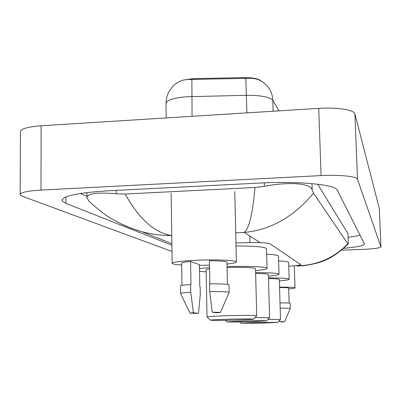 <?xml version="1.0" encoding="UTF-8"?>
<svg xmlns="http://www.w3.org/2000/svg" width="401" height="401" viewBox="0 0 401 401"><rect width="100%" height="100%" fill="white"/><g stroke="black" fill="none" stroke-linecap="round" stroke-linejoin="round"><path stroke-width="0.6" d="M183.082 80.145L191.899 78.791L195.081 78.651L243.492 77.599C253.001 77.588 258.891 78.751 261.156 81.097M288.755 266.164L289.261 266.139C296.58 265.728 300.414 265.211 300.775 264.58L270.149 243.873C267.813 242.861 261.091 242.435 249.983 242.605L235.943 242.936M171.984 251.472L22.446 196.315L20.15 194.871C19.749 192.58 26.697 190.981 40.992 190.079L321.071 175.593C339.502 174.575 357.01 176.435 357.492 179.292L380.95 246.936C379.897 248.039 373.712 248.861 362.399 249.402L341.557 250.219M20.155 194.099L20.456 132.245C20.06 129.052 26.952 126.896 41.128 125.774L318.74 108.37C337 107.132 354.389 109.889 354.91 113.869L379.326 208.56M343.737 248.339C357.085 247.096 364.023 245.678 364.544 244.084L337.211 190.054C335.802 184.676 298.57 180.936 260.505 183.016L108.696 190.761C77.132 192.791 61.639 196.164 62.205 200.871L65.944 203.407L171.894 245.217M80.305 193.488L86.902 196.4M348.133 237.262C353.251 236.65 357.236 235.978 360.093 235.237M313.492 193.152C293.848 216.801 270.76 229.898 244.224 232.45C249.051 228.851 252.65 213.868 255.016 187.493L264.369 186.3C287.317 181.853 310.564 182.701 312.189 190.054L313.492 193.152L347.832 243.793L348.334 243.783L347.948 233.613L317.702 184.224M142.034 231.728C134.556 229.552 127.859 227.071 121.944 224.274L113.047 219.583C106.33 215.959 98.41 209.903 89.288 201.422L86.912 198.054C86.776 193.533 96.556 192.104 116.25 193.768L125.202 194.024C139.087 218.996 154.555 232.846 171.613 235.567C161.568 235.577 151.708 234.299 142.034 231.728L131.653 228.42L121.673 224.144M255.016 187.493L125.202 194.024M300.474 265.953L296.59 265.898C317.011 265.407 334.093 258.038 347.832 243.793M298.128 266.038L303.913 265.688C316.474 263.552 329.878 262.028 348.138 243.978M279.001 110.861L272.81 100.285C272.66 96.039 271.442 92.17 269.151 88.671C266.695 85.017 263.557 82.235 259.728 80.325C256.856 78.681 252.224 78.03 245.833 78.37L189.217 79.473C184.305 79.629 180.856 80.416 178.871 81.834L175.217 84.19L172.585 86.571L168.4 92.576L166.59 97.654L165.969 103.017M209.517 265.151L199.422 265.372M181.658 265.006C175.884 264.645 172.721 264.124 172.164 263.447C172.475 262.038 180.916 260.956 197.492 260.194C216.535 259.412 236.334 260.319 236.384 261.878C236.515 262.645 233.387 263.372 226.991 264.048M209.888 283.833L209.432 260.755C220.069 260.8 225.908 261.262 226.951 262.144L226.956 262.279M212.234 312.173L220.46 312.404L216.886 312.825L212.234 312.173L209.703 291.602C221.487 291.512 227.963 291.768 229.131 292.369L229.076 292.519M209.703 291.602L209.548 283.833C221.322 283.773 227.793 284.088 228.966 284.78L228.966 284.885M190.039 313.121L180.605 293.562C180.42 293.111 183.798 292.67 190.731 292.234L190.6 284.489L190.971 284.585L190.57 261.482L199.407 264.615L199.818 286.81L200.154 286.895L200.294 294.309L198.475 313.376L190.054 313.146L193.407 312.735L198.475 313.376M181.989 285.352L181.633 263.246C181.452 262.61 184.435 262.023 190.57 261.482M193.407 312.735L190.731 292.234M180.6 293.437L180.48 285.963C180.3 285.452 183.673 284.961 190.6 284.489M279.572 287.542C285.276 287.547 288.314 287.723 288.69 288.058L288.695 288.088M279.713 321.682L284.62 321.742L281.783 321.973L279.713 321.682L279.582 320.414M280.164 308.073L290.299 308.369M280.018 302.915C286.354 302.87 289.733 302.981 290.164 303.246L290.164 303.271M279.562 287.156C289.151 287.101 294.304 287.342 295.016 287.878C295.006 288.214 292.905 288.555 288.715 288.9M235.718 320.093C221.167 320.464 212.725 320.494 210.39 320.183C210.871 319.883 216.746 319.557 228.014 319.206C242.75 318.835 251.237 318.8 253.487 319.111C252.926 319.422 247.001 319.747 235.718 320.093M210.39 320.183L207.006 316.93C207.512 316.539 214.284 316.138 227.322 315.722C241.863 315.286 256.695 315.281 256.72 315.692L256.635 315.777M209.588 268.815C207.106 269.191 205.944 269.562 206.104 269.923L207.011 316.88M206.139 271.808L199.533 271.342M199.477 268.57L209.563 267.502M255.512 268.755L255.512 268.65C253.176 267.482 243.698 267.106 227.071 267.522M227.051 266.59C247.653 265.918 267.096 266.81 267.046 268.309C267.076 269.136 263.251 269.913 255.562 270.65M236.014 245.983C254.625 245.988 264.79 246.861 266.51 248.59L266.515 248.765M250.018 321.737C236.745 322.078 229.086 322.113 227.056 321.858L243.532 320.99C256.951 320.65 264.645 320.61 266.615 320.865L250.018 321.737M268.399 274.58L268.399 274.505C267.858 273.903 263.607 273.547 255.632 273.442M255.612 272.61C270.119 272.64 277.913 273.166 278.996 274.189C278.996 274.885 275.477 275.547 268.444 276.189M266.66 254.194C274.149 254.59 278.088 255.211 278.474 256.059L278.479 256.189M254.971 317.542L269.517 317.792M262.189 323.136L241.186 323.276L256.65 322.499L277.758 322.354L262.189 323.136M279.342 279.532L279.342 279.477C278.926 278.986 275.317 278.695 268.51 278.605M268.49 277.883C281.362 277.903 288.249 278.339 289.146 279.186C289.121 279.778 285.868 280.354 279.382 280.916M278.615 260.881C284.996 261.206 288.339 261.718 288.645 262.409L288.645 262.505M268.089 319.306L280.444 319.502M195.081 78.651L195.097 79.523M243.492 77.599L243.517 78.471M249.818 236.019L249.983 242.605M260.179 242.64L244.224 232.45L235.708 232.816M296.59 265.898L296.159 265.622M380.94 246.891L379.321 208.42M357.492 179.292L354.91 113.869M321.071 175.593L318.74 108.37M40.992 190.079L41.128 125.774M65.934 196.946L65.944 203.407M264.279 182.841L264.369 186.3M311.973 183.623L312.189 190.054M347.948 233.613L348.334 243.783M116.225 190.375L116.25 193.768M273.121 111.232L272.81 100.285C269.803 96.952 261.011 95.293 246.435 95.318L186.936 96.721C173.227 97.909 166.245 100.21 165.979 103.618L166.184 117.934M191.873 79.498L192.069 116.315M246.876 112.876L245.833 78.37M380.95 246.936L379.331 208.48M62.205 199.538L62.205 200.871M86.887 192.57L86.902 196.816M141.939 231.703L171.869 243.698M172.159 263.191L171.117 193.197M227.442 284.359L226.951 262.144M220.46 312.404L229.136 292.374M229.131 292.369L228.966 284.78M236.384 261.878L234.75 191.643M289.141 303.056L288.69 288.058M284.62 321.742L290.314 308.334L290.164 303.246M295.016 287.878L294.349 266.179M267.046 268.309L266.51 248.59M253.487 319.111L256.72 315.692L255.512 268.65M227.056 321.858L225.457 320.324M278.996 274.189L278.474 256.059M266.615 320.865L269.577 317.722L268.399 274.505M241.186 323.276L239.818 321.963M289.146 279.186L288.645 262.409M277.758 322.354L280.489 319.452L279.342 279.477"/></g></svg>
